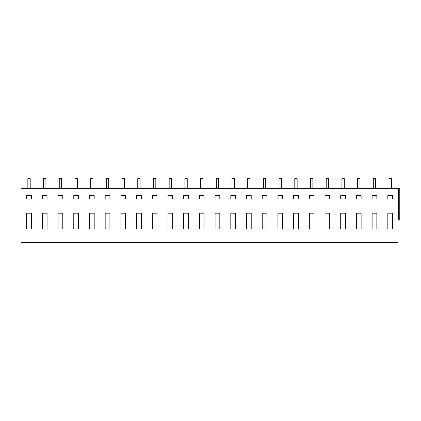 <?xml version="1.0" encoding="UTF-8"?>
<svg xmlns="http://www.w3.org/2000/svg" width="421" height="421" viewBox="0 0 421 421"><rect width="100%" height="100%" fill="white"/><g stroke="black" fill="none" stroke-linecap="round" stroke-linejoin="round"><path stroke-width="0.63" d="M27.849 188.671L27.849 178.625L30.207 178.625L30.207 188.671M43.552 188.671L43.552 178.625L45.905 178.625L45.905 188.671M59.256 188.671L59.256 178.625L61.608 178.625L61.608 188.671M21.05 229.029L397.908 229.029L397.908 242.375L21.05 242.375L21.05 188.671L399.95 188.671L399.95 220.078L397.908 220.078M42.374 229.029L42.374 213.168L47.084 213.168L47.084 229.029M58.077 229.029L58.077 213.168L62.787 213.168L62.787 229.029M73.78 229.029L73.78 213.168L78.49 213.168L78.49 229.029M89.484 229.029L89.484 213.168L94.193 213.168L94.193 229.029M105.182 229.029L105.182 213.168L109.897 213.168L109.897 229.029M120.885 229.029L120.885 213.168L125.595 213.168L125.595 229.029M136.588 229.029L136.588 213.168L141.298 213.168L141.298 229.029M152.291 229.029L152.291 213.168L157.001 213.168L157.001 229.029M167.995 229.029L167.995 213.168L172.705 213.168L172.705 229.029M183.698 229.029L183.698 213.168L188.408 213.168L188.408 229.029M199.396 229.029L199.396 213.168L204.111 213.168L204.111 229.029M215.099 229.029L215.099 213.168L219.809 213.168L219.809 229.029M230.803 229.029L230.803 213.168L235.513 213.168L235.513 229.029M246.506 229.029L246.506 213.168L251.216 213.168L251.216 229.029M262.209 229.029L262.209 213.168L266.919 213.168L266.919 229.029M277.913 229.029L277.913 213.168L282.623 213.168L282.623 229.029M293.611 229.029L293.611 213.168L298.326 213.168L298.326 229.029M309.314 229.029L309.314 213.168L314.024 213.168L314.024 229.029M325.017 229.029L325.017 213.168L329.727 213.168L329.727 229.029M340.721 229.029L340.721 213.168L345.43 213.168L345.43 229.029M356.424 229.029L356.424 213.168L361.134 213.168L361.134 229.029M372.127 229.029L372.127 213.168L376.837 213.168L376.837 229.029M387.825 229.029L387.825 213.168L392.54 213.168L392.54 229.029M397.908 188.671L397.908 229.029M26.67 229.029L26.67 213.168L31.38 213.168L31.38 229.029M356.424 199.038L361.134 199.038L361.134 195.581L356.424 195.581L356.424 199.038M26.67 195.581L26.67 199.038L31.38 199.038L31.38 195.581L26.67 195.581M58.077 195.581L62.787 195.581L62.787 199.038L58.077 199.038L58.077 195.581M309.314 199.038L314.024 199.038L314.024 195.581L309.314 195.581L309.314 199.038M262.209 199.038L266.919 199.038L266.919 195.581L262.209 195.581L262.209 199.038M78.49 195.581L78.49 199.038L73.78 199.038L73.78 195.581L78.49 195.581M152.291 195.581L152.291 199.038L157.001 199.038L157.001 195.581L152.291 195.581M235.513 195.581L235.513 199.038L230.803 199.038L230.803 195.581L235.513 195.581M251.216 195.581L251.216 199.038L246.506 199.038L246.506 195.581L251.216 195.581M89.484 195.581L89.484 199.038L94.193 199.038L94.193 195.581L89.484 195.581M120.885 199.038L125.595 199.038L125.595 195.581L120.885 195.581L120.885 199.038M42.374 195.581L42.374 199.038L47.084 199.038L47.084 195.581L42.374 195.581M277.913 199.038L282.623 199.038L282.623 195.581L277.913 195.581L277.913 199.038M293.611 199.038L298.326 199.038L298.326 195.581L293.611 195.581L293.611 199.038M105.182 195.581L105.182 199.038L109.897 199.038L109.897 195.581L105.182 195.581M167.995 195.581L167.995 199.038L172.705 199.038L172.705 195.581L167.995 195.581M183.698 195.581L188.408 195.581L188.408 199.038L183.698 199.038L183.698 195.581M325.017 195.581L325.017 199.038L329.727 199.038L329.727 195.581L325.017 195.581M340.721 195.581L340.721 199.038L345.43 199.038L345.43 195.581L340.721 195.581M199.396 195.581L199.396 199.038L204.111 199.038L204.111 195.581L199.396 195.581M215.099 195.581L219.809 195.581L219.809 199.038L215.099 199.038L215.099 195.581M136.588 195.581L136.588 199.038L141.298 199.038L141.298 195.581L136.588 195.581M372.127 195.581L376.837 195.581L376.837 199.038L372.127 199.038L372.127 195.581L372.127 199.038M387.825 195.581L392.54 195.581L392.54 199.038L387.825 199.038L387.825 195.581M42.374 213.168L47.084 213.168M58.077 213.168L62.787 213.168M26.67 213.168L31.38 213.168M74.959 188.671L74.959 178.625L77.311 178.625L77.311 188.671M90.657 188.671L90.657 178.625L93.015 178.625L93.015 188.671M106.36 188.671L106.36 178.625L108.718 178.625L108.718 188.671M89.484 213.168L94.193 213.168M105.182 213.168L109.897 213.168M73.78 213.168L78.49 213.168M122.064 188.671L122.064 178.625L124.421 178.625L124.421 188.671M137.767 188.671L137.767 178.625L140.119 178.625L140.119 188.671M153.47 188.671L153.47 178.625L155.823 178.625L155.823 188.671M136.588 213.168L141.298 213.168M152.291 213.168L157.001 213.168M120.885 213.168L125.595 213.168M169.174 188.671L169.174 178.625L171.526 178.625L171.526 188.671M184.872 188.671L184.872 178.625L187.229 178.625L187.229 188.671M200.575 188.671L200.575 178.625L202.933 178.625L202.933 188.671M183.698 213.168L188.408 213.168M199.396 213.168L204.111 213.168M167.995 213.168L172.705 213.168M216.278 188.671L216.278 178.625L218.636 178.625L218.636 188.671M231.982 188.671L231.982 178.625L234.334 178.625L234.334 188.671M247.685 188.671L247.685 178.625L250.037 178.625L250.037 188.671M230.803 213.168L235.513 213.168M246.506 213.168L251.216 213.168M215.099 213.168L219.809 213.168M263.388 188.671L263.388 178.625L265.74 178.625L265.74 188.671M279.086 188.671L279.086 178.625L281.444 178.625L281.444 188.671M294.789 188.671L294.789 178.625L297.147 178.625L297.147 188.671M277.913 213.168L282.623 213.168M293.611 213.168L298.326 213.168M262.209 213.168L266.919 213.168M310.493 188.671L310.493 178.625L312.85 178.625L312.85 188.671M326.196 188.671L326.196 178.625L328.548 178.625L328.548 188.671M341.899 188.671L341.899 178.625L344.252 178.625L344.252 188.671M325.017 213.168L329.727 213.168M340.721 213.168L345.43 213.168M309.314 213.168L314.024 213.168M357.603 188.671L357.603 178.625L359.955 178.625L359.955 188.671M373.301 188.671L373.301 178.625L375.658 178.625L375.658 188.671M389.004 188.671L389.004 178.625L391.362 178.625L391.362 188.671M398.477 188.671L398.477 220.078M399.25 188.671L399.25 220.078M372.127 213.168L376.837 213.168M387.825 213.168L392.54 213.168M356.424 213.168L361.134 213.168"/></g></svg>
